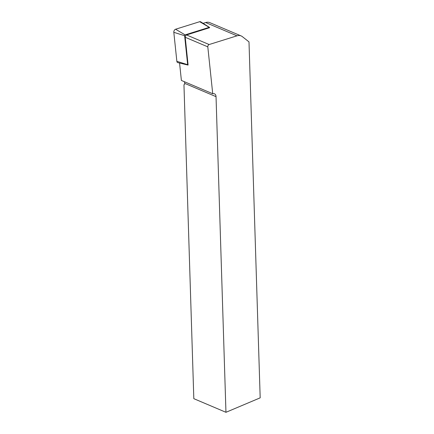 <?xml version="1.0" encoding="UTF-8"?>
<svg xmlns="http://www.w3.org/2000/svg" width="434" height="434" viewBox="0 0 434 434"><rect width="100%" height="100%" fill="white"/><g stroke="black" fill="none" stroke-linecap="round" stroke-linejoin="round"><path stroke-width="0.65" d="M225.957 412.3L260.183 397.842L248.997 41.886L242.394 36.668A11.745 7.855 113 0 0 241.163 35.935A11.745 7.855 113 0 0 236.991 35.832L209.139 44.534A1.763 1.177 113 0 0 207.805 46.85L212.725 93.728L213.078 93.657A4.698 3.141 -67 0 1 214.445 93.777A4.698 3.141 -67 0 1 216.034 96.657L225.957 412.3L193.819 398.672L183.956 84.776L184.727 84.055L184.705 83.371A4.698 3.141 113 0 0 184.314 81.684M212.725 93.728L181.39 80.442L179.562 63.038M203.112 23.338L205.662 22.546A11.745 7.855 -67 0 1 209.834 22.649L241.163 35.935M209.465 27.375A0.635 0.423 113 0 1 209.638 27.695L186.566 34.959A1.763 1.177 113 0 0 185.231 37.275L188.09 65.04A0.635 0.423 -67 0 1 187.656 64.693L184.618 35.713A0.635 0.423 113 0 1 185.096 34.883L209.199 27.347A0.635 0.423 113 0 1 209.465 27.375L200.687 21.803A2.349 1.573 113 0 0 199.7 21.7L209.199 27.347M187.911 65.046L177.804 62.615A2.349 1.573 -67 0 1 176.855 61.302L173.817 32.322L184.618 35.713M199.7 21.7L175.596 29.23A2.349 1.573 113 0 0 173.817 32.322M216.034 96.657L184.705 83.371M185.231 37.275L207.805 46.85M186.566 34.959L209.139 44.534M236.991 35.832L205.662 22.546M176.855 61.302L187.656 64.693M175.596 29.23L185.096 34.883"/></g></svg>
